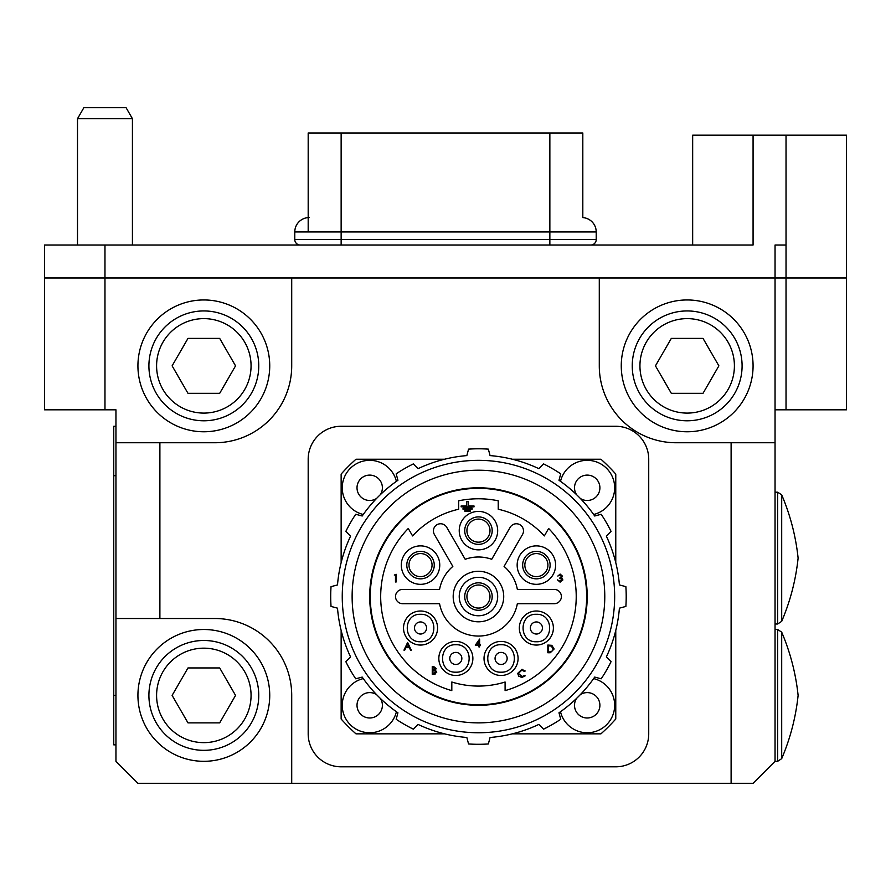 <?xml version="1.0" encoding="UTF-8"?>
<svg xmlns="http://www.w3.org/2000/svg" width="891" height="891" viewBox="0 0 891 891"><rect width="100%" height="100%" fill="white"/><g stroke="black" fill="none" stroke-linecap="round" stroke-linejoin="round"><path stroke-width="1.34" d="M775.047 409.804L786.029 409.804L786.029 245.025L775.047 245.025L775.047 277.981L786.029 277.981L599.287 277.981L775.047 277.981L775.047 761.315L753.073 783.289L731.11 783.289L731.11 442.749L676.18 442.749A76.893 76.893 0 0 1 599.287 365.856L599.287 277.981L104.971 277.981L291.713 277.981L291.713 365.856A76.893 76.893 0 0 1 214.82 442.749L159.89 442.749L159.89 618.51L214.82 618.51A76.893 76.893 0 0 1 291.713 695.403L291.713 783.289L731.11 783.289M786.029 277.981L846.45 277.981L786.029 277.981M291.713 783.289L137.927 783.289L115.953 761.315L115.953 409.804L44.55 409.804L44.55 277.981L104.971 277.981L44.55 277.981L44.55 245.025L753.073 245.025L753.073 135.176L846.45 135.176L846.45 409.804L786.029 409.804M775.047 442.749L731.11 442.749M115.953 618.51L159.89 618.51M115.953 442.749L159.89 442.749M341.142 766.806L615.77 766.806A32.956 32.956 0 0 0 648.726 733.85L648.726 459.233A32.956 32.956 0 0 0 615.77 426.277L341.142 426.277A32.956 32.956 0 0 0 308.186 459.233L308.186 733.85A32.956 32.956 0 0 0 341.142 766.806M258.758 695.403A54.93 54.93 0 0 1 203.827 750.333A54.93 54.93 0 0 1 148.908 695.403A54.93 54.93 0 0 1 203.827 640.484A54.93 54.93 0 0 1 258.758 695.403A54.93 54.93 0 0 0 203.827 640.484A54.93 54.93 0 0 0 148.908 695.403M187.979 667.949L172.119 695.403L187.979 722.868L219.687 722.868L235.547 695.403L219.687 667.949L187.979 667.949M258.758 365.856A54.93 54.93 0 0 1 203.827 420.786A54.93 54.93 0 0 1 148.908 365.856A54.93 54.93 0 0 1 203.827 310.937A54.93 54.93 0 0 1 258.758 365.856A54.93 54.93 0 0 0 203.827 310.937A54.93 54.93 0 0 0 148.908 365.856M187.979 338.402L172.119 365.856L187.979 393.321L219.687 393.321L235.547 365.856L219.687 338.402L187.979 338.402M742.092 365.856A54.93 54.93 0 0 1 687.173 420.786A54.93 54.93 0 0 1 632.242 365.856A54.93 54.93 0 0 1 687.173 310.937A54.93 54.93 0 0 1 742.092 365.856A54.93 54.93 0 0 0 687.173 310.937A54.93 54.93 0 0 0 632.242 365.856M671.313 338.402L655.453 365.856L671.313 393.321L703.021 393.321L718.881 365.856L703.021 338.402L671.313 338.402M83.843 107.711L126.088 107.711L132.425 118.703L77.506 118.703L83.843 107.711M132.425 245.025L132.425 118.703M77.506 245.025L77.506 118.703M269.739 695.403A65.912 65.912 0 0 0 203.827 629.503A65.912 65.912 0 0 0 137.927 695.403A65.912 65.912 0 0 0 203.827 761.315A65.912 65.912 0 0 0 269.739 695.403M692.663 245.025L692.663 135.176L753.073 135.176M549.858 245.025L549.858 239.534L596.213 239.534A5.491 5.491 0 0 1 590.722 245.025A5.491 5.491 0 0 0 596.213 239.534L596.213 231.95A14.39 14.39 0 0 0 582.814 217.593L582.814 132.982L308.186 132.982L308.186 231.95M269.739 365.856A65.912 65.912 0 0 0 203.827 299.955A65.912 65.912 0 0 0 137.927 365.856A65.912 65.912 0 0 0 203.827 431.767A65.912 65.912 0 0 0 269.739 365.856M753.073 365.856A65.912 65.912 0 0 0 687.173 299.955A65.912 65.912 0 0 0 621.261 365.856A65.912 65.912 0 0 0 687.173 431.767A65.912 65.912 0 0 0 753.073 365.856M593.651 514.486A27.465 27.465 0 0 0 610.97 474.023A27.465 27.465 0 0 0 560.506 481.352M396.395 481.352A27.465 27.465 0 0 0 355.932 464.033A27.465 27.465 0 0 0 363.261 514.486M363.261 678.597A27.465 27.465 0 0 0 345.942 719.07A27.465 27.465 0 0 0 396.395 711.742M560.506 711.742A27.465 27.465 0 0 0 600.98 729.05A27.465 27.465 0 0 0 593.651 678.597M341.142 245.025L341.142 239.534L294.787 239.534A5.491 5.491 0 0 0 300.278 245.025A5.491 5.491 0 0 1 294.787 239.534L294.787 231.95A14.39 14.39 0 0 1 309.177 217.56A14.39 14.39 0 0 0 294.787 231.95L341.142 231.95L341.142 132.982M549.858 132.982L549.858 231.95L341.142 231.95L341.142 239.534L549.858 239.534L549.858 231.95L596.213 231.95A14.39 14.39 0 0 0 582.814 217.593M478.456 722.868A126.322 126.322 0 0 0 604.777 596.547A126.322 126.322 0 0 0 478.456 470.214A126.322 126.322 0 0 0 352.123 596.547A126.322 126.322 0 0 0 478.456 722.868M478.456 732.758A136.212 136.212 0 0 1 342.244 596.547A136.212 136.212 0 0 1 478.456 460.335A136.212 136.212 0 0 1 614.667 596.547A136.212 136.212 0 0 1 478.456 732.758M478.456 448.797A147.75 147.75 0 0 0 468.566 449.131L466.839 455.591A141.435 141.435 0 0 0 418.035 468.666L413.313 463.933A147.75 147.75 0 0 0 396.183 473.823L397.921 480.282A141.435 141.435 0 0 0 362.192 516L355.732 514.274A147.75 147.75 0 0 0 345.842 531.392L350.575 536.126A141.435 141.435 0 0 0 337.5 584.919L331.04 586.657A147.75 147.75 0 0 0 331.04 606.426L337.5 608.163A141.435 141.435 0 0 0 350.575 656.957L345.842 661.69A147.75 147.75 0 0 0 355.732 678.808L362.192 677.082A141.435 141.435 0 0 0 397.921 712.8L396.183 719.271A147.75 147.75 0 0 0 413.313 729.15L418.035 724.416A141.435 141.435 0 0 0 466.839 737.492L468.566 743.963A147.75 147.75 0 0 0 488.346 743.963L490.072 737.492A141.435 141.435 0 0 0 538.866 724.416L543.599 729.15A147.75 147.75 0 0 0 560.729 719.271L558.991 712.8A141.435 141.435 0 0 0 594.709 677.082L601.18 678.808A147.75 147.75 0 0 0 611.059 661.69L606.337 656.957A141.435 141.435 0 0 0 619.412 608.163L625.872 606.426A147.75 147.75 0 0 0 625.872 586.657L619.412 584.919A141.435 141.435 0 0 0 606.337 536.126L611.059 531.392A147.75 147.75 0 0 0 601.18 514.274L594.709 516A141.435 141.435 0 0 0 558.991 480.282L560.729 473.823A147.75 147.75 0 0 0 543.599 463.933L538.866 468.666A141.435 141.435 0 0 0 490.072 455.591L488.346 449.131A147.75 147.75 0 0 0 478.456 448.797M352.123 596.547A126.322 126.322 0 0 0 478.456 722.868A126.322 126.322 0 0 0 604.777 596.547A126.322 126.322 0 0 0 478.456 470.214A126.322 126.322 0 0 0 352.123 596.547M478.456 487.789A108.747 108.747 0 0 1 587.202 596.547A108.747 108.747 0 0 1 478.456 705.293A108.747 108.747 0 0 1 369.709 596.547A108.747 108.747 0 0 1 478.456 487.789M341.142 562.655L341.142 474.068A184.003 184.003 0 0 1 355.977 459.233L444.564 459.233M444.564 733.85L355.977 733.85A184.003 184.003 0 0 1 341.142 719.015L341.142 630.427M615.77 630.427L615.77 719.015A184.003 184.003 0 0 1 600.935 733.85L512.336 733.85M512.336 459.233L600.935 459.233A184.003 184.003 0 0 1 615.77 474.068L615.77 562.655M536.36 614.3C518.651 613.52 518.64 642.534 536.36 641.754C554.068 642.534 554.068 613.52 536.36 614.3M501.054 644.728C483.345 643.948 483.345 672.961 501.054 672.182C518.762 672.961 518.774 643.948 501.054 644.728M455.858 644.728C438.149 643.948 438.138 672.961 455.858 672.182C473.555 672.961 473.567 643.948 455.858 644.728M420.552 614.3C402.843 613.52 402.832 642.534 420.552 641.754C438.261 642.534 438.272 613.52 420.552 614.3M478.456 488.346A108.201 108.201 0 0 0 370.255 596.547A108.201 108.201 0 0 0 478.456 704.748A108.201 108.201 0 0 0 586.657 596.547A108.201 108.201 0 0 0 478.456 488.346M510.164 527.327A7.139 7.139 0 0 1 516.357 523.763A7.139 7.139 0 0 1 522.538 534.466L504.083 566.431A39.549 39.549 0 0 1 517.348 589.408L554.247 589.408A7.139 7.139 0 0 1 561.386 596.547A7.139 7.139 0 0 1 554.247 603.686L517.348 603.686A39.549 39.549 0 0 1 439.564 603.686L402.654 603.686A7.139 7.139 0 0 1 395.515 596.547A7.139 7.139 0 0 1 402.654 589.408L439.564 589.408A39.549 39.549 0 0 1 452.828 566.431L434.374 534.466A7.139 7.139 0 0 1 440.555 523.763A7.139 7.139 0 0 1 446.736 527.327L465.191 559.292A39.549 39.549 0 0 1 491.721 559.292L510.164 527.327M536.36 611.003A17.029 17.029 0 0 1 553.389 628.032A17.029 17.029 0 0 1 536.36 645.051A17.029 17.029 0 0 1 519.33 628.032A17.029 17.029 0 0 1 536.36 611.003M501.054 641.431A17.029 17.029 0 0 1 518.083 658.46A17.029 17.029 0 0 1 501.054 675.478A17.029 17.029 0 0 1 484.025 658.46A17.029 17.029 0 0 1 501.054 641.431M455.858 641.431A17.029 17.029 0 0 1 472.876 658.46A17.029 17.029 0 0 1 455.858 675.478A17.029 17.029 0 0 1 438.829 658.46A17.029 17.029 0 0 1 455.858 641.431M420.552 611.003A17.029 17.029 0 0 1 437.581 628.032A17.029 17.029 0 0 1 420.552 645.051A17.029 17.029 0 0 1 403.523 628.032A17.029 17.029 0 0 1 420.552 611.003M536.382 545.882A19.223 19.223 0 0 1 555.605 565.106A19.223 19.223 0 0 1 536.382 584.329A19.223 19.223 0 0 1 517.159 565.106A19.223 19.223 0 0 1 536.382 545.882M536.382 578.838A13.733 13.733 0 0 0 550.115 565.106A13.733 13.733 0 0 0 536.382 551.373A13.733 13.733 0 0 0 522.649 565.106A13.733 13.733 0 0 0 536.382 578.838M439.753 565.106A19.223 19.223 0 0 1 420.53 584.329A19.223 19.223 0 0 1 401.306 565.106A19.223 19.223 0 0 1 420.53 545.882A19.223 19.223 0 0 1 439.753 565.106M406.797 565.106A13.733 13.733 0 0 0 420.53 578.838A13.733 13.733 0 0 0 434.262 565.106A13.733 13.733 0 0 0 420.53 551.373A13.733 13.733 0 0 0 406.797 565.106M478.456 511.412A19.223 19.223 0 0 1 497.679 530.635A19.223 19.223 0 0 1 478.456 549.858A19.223 19.223 0 0 1 459.233 530.635A19.223 19.223 0 0 1 478.456 511.412M478.456 544.368A13.733 13.733 0 0 0 492.188 530.635A13.733 13.733 0 0 0 478.456 516.903A13.733 13.733 0 0 0 464.723 530.635A13.733 13.733 0 0 0 478.456 544.368M478.456 621.807A25.26 25.26 0 0 1 453.185 596.547A25.26 25.26 0 0 1 478.456 571.276A25.26 25.26 0 0 1 503.716 596.547A25.26 25.26 0 0 1 478.456 621.807M524.844 565.106A11.538 11.538 0 0 0 536.382 576.633A11.538 11.538 0 0 0 547.92 565.106A11.538 11.538 0 0 0 536.382 553.567A11.538 11.538 0 0 0 524.844 565.106M408.991 565.106A11.538 11.538 0 0 0 420.53 576.633A11.538 11.538 0 0 0 432.057 565.106A11.538 11.538 0 0 0 420.53 553.567A11.538 11.538 0 0 0 408.991 565.106M478.456 542.162A11.538 11.538 0 0 0 489.994 530.635A11.538 11.538 0 0 0 478.456 519.097A11.538 11.538 0 0 0 466.917 530.635A11.538 11.538 0 0 0 478.456 542.162M536.382 621.94A6.037 6.037 0 0 1 542.43 627.977A6.037 6.037 0 0 1 536.382 634.024A6.037 6.037 0 0 1 530.345 627.977A6.037 6.037 0 0 1 536.382 621.94M501.11 652.401A6.037 6.037 0 0 1 507.146 658.438A6.037 6.037 0 0 1 501.11 664.474A6.037 6.037 0 0 1 495.062 658.438A6.037 6.037 0 0 1 501.11 652.401M455.802 652.401A6.037 6.037 0 0 1 461.85 658.438A6.037 6.037 0 0 1 455.802 664.474A6.037 6.037 0 0 1 449.766 658.438A6.037 6.037 0 0 1 455.802 652.401M420.53 621.94A6.037 6.037 0 0 1 426.566 627.977A6.037 6.037 0 0 1 420.53 634.024A6.037 6.037 0 0 1 414.482 627.977A6.037 6.037 0 0 1 420.53 621.94M478.456 577.323A19.223 19.223 0 0 1 497.679 596.547A19.223 19.223 0 0 1 478.456 615.77A19.223 19.223 0 0 1 459.233 596.547A19.223 19.223 0 0 1 478.456 577.323M478.456 610.279A13.733 13.733 0 0 0 492.188 596.547A13.733 13.733 0 0 0 478.456 582.814A13.733 13.733 0 0 0 464.723 596.547A13.733 13.733 0 0 0 478.456 610.279M582.725 625.437L582.402 628.5M478.456 608.074A11.538 11.538 0 0 0 489.994 596.547A11.538 11.538 0 0 0 478.456 585.008A11.538 11.538 0 0 0 466.917 596.547A11.538 11.538 0 0 0 478.456 608.074M585.398 613.019L585.955 613.019M424.094 502.346L424.094 502.981M399.981 522.059L397.13 524.342M585.955 580.063L585.398 580.063M582.725 567.645L582.402 564.593M556.931 522.059L559.782 524.342M532.807 502.981L532.807 502.346M493.87 488.892L489.348 488.892M467.563 488.892L463.042 488.892M494.928 489.048L494.928 489.605M461.972 489.605L461.972 489.048M553.434 648.993L551.585 651.755L548.511 651.956L548.511 645.841L551.406 646.064L553.367 649.706M433.872 667.392L435.499 668.528L432.937 669.865L432.937 667.392L435.499 668.528M434.552 670.7L436.078 672.337M406.274 646.888L407.666 643.948L409.014 646.888L406.274 646.888M432.937 673.507L432.937 670.645L434.83 670.745L436.089 672.115L432.937 673.507M478.935 644.393L478.935 641.052L476.652 644.393L478.935 644.393M463.019 508.204L463.019 509.229L472.13 509.229L472.13 508.204L463.019 508.204M561.686 576.076L560.138 574.862L557.844 576.043L560.138 574.071L562.377 576.076L561.486 577.658L562.778 579.673L560.116 582.157L557.543 579.896L560.127 581.366L562.087 579.74L559.715 578.114L561.686 576.076L560.138 574.862M395.47 575.063L394.279 575.063L396.161 574.272L396.161 581.968L395.47 581.968L395.47 575.063M547.82 645.051L551.807 645.329L554.124 648.993L550.204 652.747L547.82 652.747L547.82 645.051M411.263 650.14L410.517 650.14L409.381 647.679L405.895 647.679L404.726 650.14L403.968 650.14L407.621 642.456L411.263 650.14M433.75 666.613L436.189 668.517L435.298 670.143L436.779 672.115L434.329 674.298L432.246 674.298L432.246 666.613L433.75 666.613M524.587 671.458L521.792 670.177L518.384 673.429L521.836 676.681L524.587 675.4L525.189 675.857L521.836 677.472L518.673 676.124L517.693 673.384L521.836 669.386L525.189 670.99L524.587 671.458L521.792 670.177L518.384 673.429L522.282 676.659M478.935 645.184L475.293 645.184L479.625 639.07L479.625 644.393L480.516 644.393L480.516 645.184L479.625 645.184L479.625 646.955L478.935 646.955L478.935 645.184M474.012 506.879L474.012 505.965L468.399 505.965L468.399 501.666L466.75 501.666L466.75 505.965L461.148 505.965L461.148 506.879L474.012 506.879M464.868 510.565L464.868 511.389L470.292 511.389L470.292 510.565L464.868 510.565M408.278 528.474L412.578 535.925A89.523 89.523 0 0 1 458.687 509.229L458.687 500.798A97.765 97.765 0 0 1 498.225 500.798L498.225 509.229A89.523 89.523 0 0 1 544.334 535.925L548.633 528.474A97.765 97.765 0 0 1 505.097 690.614L505.097 682.016A89.523 89.523 0 0 1 451.815 682.016L451.815 690.614A97.765 97.765 0 0 1 408.278 528.474M561.486 577.658L562.31 578.315M562.778 579.673L562.633 580.475M560.116 582.157L557.543 579.896M435.064 674.22L434.329 674.298M521.836 669.386L522.605 669.442M522.605 677.405L518.673 676.124M115.953 744.843L113.758 744.843L113.758 426.277L115.953 426.277M104.971 409.804L104.971 245.025M156.593 695.403A47.234 47.234 0 0 0 203.827 742.637A47.234 47.234 0 0 0 251.062 695.403A47.234 47.234 0 0 0 203.827 648.169A47.234 47.234 0 0 0 156.593 695.403M156.593 365.856A47.234 47.234 0 0 0 203.827 413.09A47.234 47.234 0 0 0 251.062 365.856A47.234 47.234 0 0 0 203.827 318.622A47.234 47.234 0 0 0 156.593 365.856M639.938 365.856A47.234 47.234 0 0 0 687.173 413.09A47.234 47.234 0 0 0 734.407 365.856A47.234 47.234 0 0 0 687.173 318.622A47.234 47.234 0 0 0 639.938 365.856M781.697 621.339L781.697 494.85C790.328 515.121 795.797 536.193 798.113 558.1C795.797 579.996 790.328 601.069 781.697 621.339L777.654 624.001L777.654 492.188L775.047 492.188M781.697 758.642L781.697 632.165C790.328 652.435 795.797 673.507 798.113 695.403C795.797 717.3 790.328 738.383 781.697 758.642L777.654 761.315L777.654 629.503L775.047 629.503M786.029 135.176L786.029 245.025M580.364 498.481A12.686 12.686 0 0 0 598.184 481.43A12.686 12.686 0 0 0 580.843 476.819A12.686 12.686 0 0 0 576.522 494.628M380.39 494.628A12.686 12.686 0 0 0 363.339 476.819A12.686 12.686 0 0 0 358.728 494.16A12.686 12.686 0 0 0 376.537 498.481M376.537 694.601A12.686 12.686 0 0 0 358.728 711.653A12.686 12.686 0 0 0 376.069 716.275A12.686 12.686 0 0 0 380.39 698.455M576.522 698.455A12.686 12.686 0 0 0 593.573 716.275A12.686 12.686 0 0 0 598.184 698.934A12.686 12.686 0 0 0 580.364 694.601M341.142 231.95L341.142 217.56M549.858 231.95L549.858 217.56M518.362 495.964L518.362 495.374M438.55 495.374L438.55 495.964M115.953 695.403L113.758 695.403M115.953 475.705L113.758 475.705M777.654 624.001L775.047 624.001M781.697 494.85L777.654 492.188M777.654 761.315L775.047 761.315M781.697 632.165L777.654 629.503"/></g></svg>

